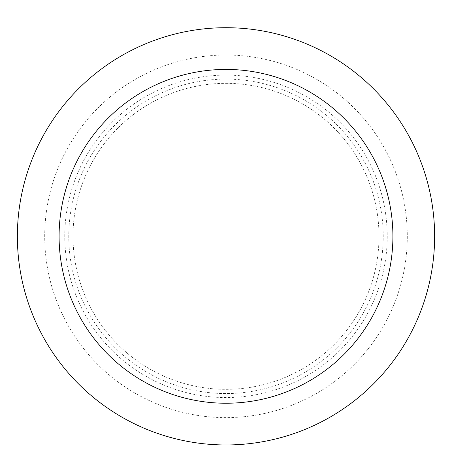 <?xml version="1.0" encoding="UTF-8"?>
<svg xmlns="http://www.w3.org/2000/svg" width="452" height="452" viewBox="0 0 452 452"><rect width="100%" height="100%" fill="white"/><g stroke="black" fill="none" stroke-linecap="round" stroke-linejoin="round"><path stroke-width="0.34" stroke-dasharray="2.26 1.69" d="M226 55.031A181.303 181.303 0 0 1 383.008 326.982A181.303 181.303 0 0 1 68.992 326.982A181.303 181.303 0 0 1 226 55.031A181.303 181.303 0 0 1 383.008 326.982A181.303 181.303 0 0 1 68.992 326.982A181.303 181.303 0 0 1 226 55.031A181.303 181.303 0 0 1 383.008 326.982A181.303 181.303 0 0 1 68.992 326.982A181.303 181.303 0 0 1 226 55.031M226 83.332A152.996 152.996 0 0 1 358.498 312.829A152.996 152.996 0 0 1 93.502 312.829A152.996 152.996 0 0 1 226 83.332A152.996 152.996 0 0 1 358.498 312.829A152.996 152.996 0 0 1 93.502 312.829A152.996 152.996 0 0 1 226 83.332M226 27.702A208.632 208.632 0 0 1 406.681 340.644A208.632 208.632 0 0 1 45.319 340.644A208.632 208.632 0 0 1 226 27.702M226 75.105A161.223 161.223 0 0 1 365.623 316.942A161.223 161.223 0 0 1 86.377 316.942A161.223 161.223 0 0 1 226 75.105M226 79.106A157.223 157.223 0 0 1 362.159 314.942A157.223 157.223 0 0 1 89.841 314.942A157.223 157.223 0 0 1 226 79.106"/><path stroke-width="0.68" d="M226 27.702A208.632 208.632 0 0 1 406.681 340.644A208.632 208.632 0 0 1 45.319 340.644A208.632 208.632 0 0 1 226 27.702M226 69.427A166.907 166.907 0 0 1 370.544 319.784A166.907 166.907 0 0 1 81.456 319.784A166.907 166.907 0 0 1 226 69.427"/></g></svg>
